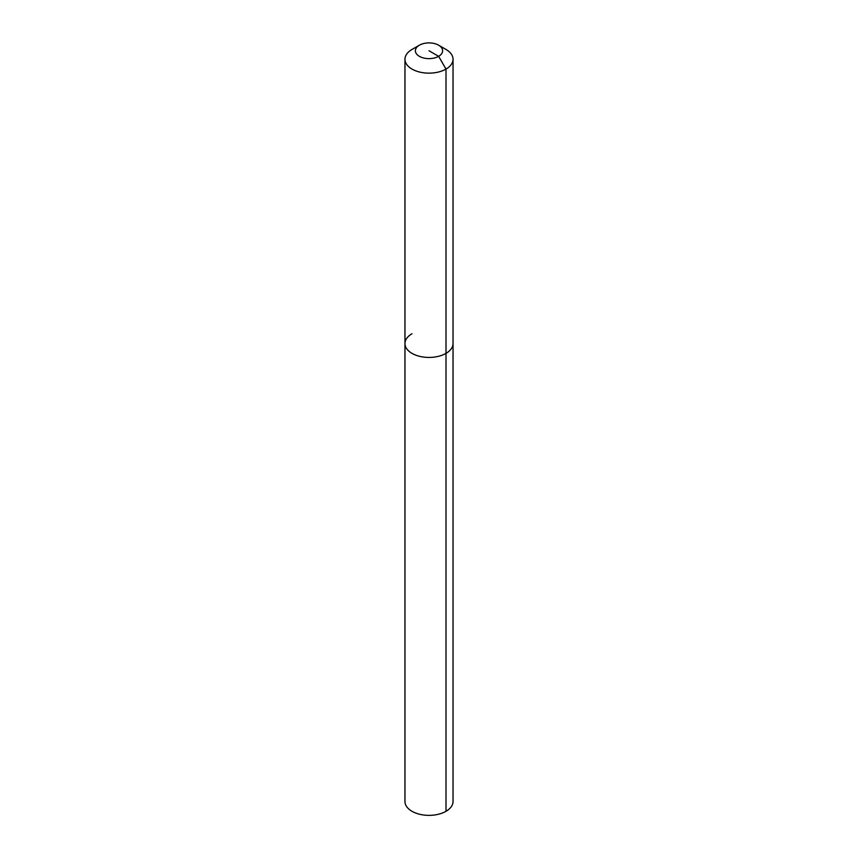 <?xml version="1.0" encoding="UTF-8"?>
<svg xmlns="http://www.w3.org/2000/svg" width="858" height="858" viewBox="0 0 858 858"><rect width="100%" height="100%" fill="white"/><g stroke="black" fill="none" stroke-linecap="round" stroke-linejoin="round"><path stroke-width="1.29" d="M438.631 45.206A13.621 7.861 180 0 1 438.631 56.328A13.621 7.861 180 0 1 419.369 56.328A13.621 7.861 180 0 1 419.369 45.206A13.621 7.861 180 0 1 438.631 45.206L445.999 49.453A24.035 13.878 180 0 1 453.035 59.266L453.035 801.49A24.035 13.878 180 0 1 445.999 811.303A24.035 13.878 180 0 1 419.798 814.306A24.035 13.878 180 0 1 404.965 801.49L404.965 343.565A24.035 13.878 180 0 1 412.001 333.751M453.035 59.266A24.035 13.878 180 0 1 445.999 69.08L445.999 353.367A24.035 13.878 180 0 0 453.035 343.565A24.035 13.878 180 0 1 445.999 353.367A24.035 13.878 180 0 1 419.798 356.381A24.035 13.878 180 0 1 404.965 343.565A24.035 13.878 180 0 0 419.798 356.381A24.035 13.878 180 0 0 445.999 353.367L445.999 811.303M429 50.761L438.631 56.328L445.999 69.08A24.035 13.878 180 0 1 419.798 72.093A24.035 13.878 180 0 1 404.965 59.266A24.035 13.878 180 0 1 412.001 49.453L419.369 45.206L412.001 49.453M404.965 59.266L404.965 343.565"/></g></svg>
